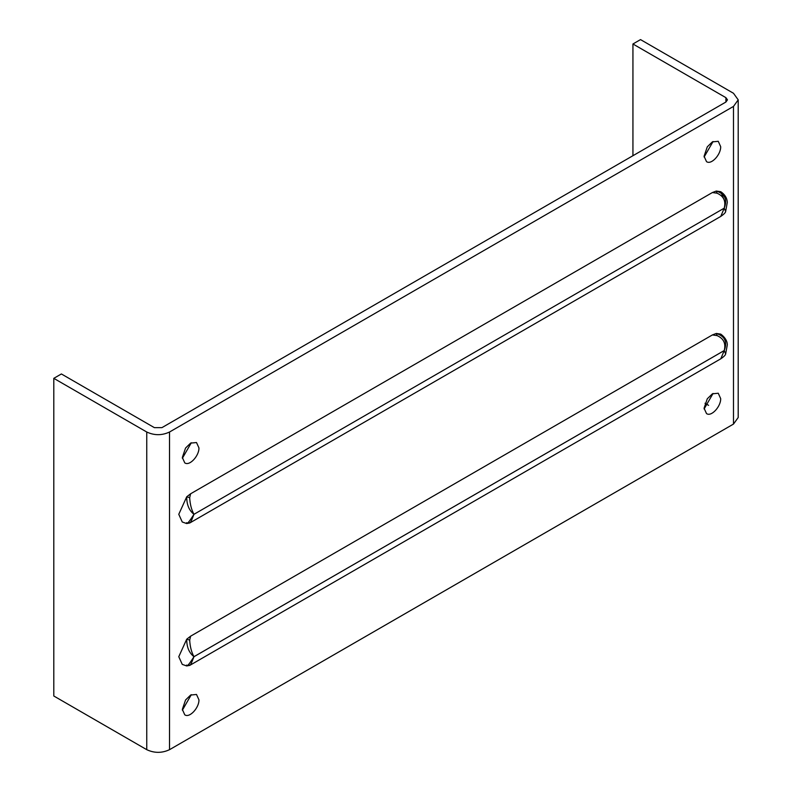 <?xml version="1.0" encoding="UTF-8"?>
<svg xmlns="http://www.w3.org/2000/svg" width="792" height="792" viewBox="0 0 792 792"><rect width="100%" height="100%" fill="white"/><g stroke="black" fill="none" stroke-linecap="round" stroke-linejoin="round"><path stroke-width="1.19" d="M706.464 161.598C711.275 165.251 720.967 154.529 720.68 146.668L718.255 141.303L712.384 141.877L707.286 146.837L704.078 156.262L706.514 161.627M713.067 141.52L704.108 157.034M706.464 413.543C711.275 417.186 720.967 406.464 720.68 398.614L718.255 393.238L712.384 393.822L707.286 398.782L704.078 408.197L706.514 413.572M713.067 393.456L704.108 408.969M184.714 714.77C189.526 718.413 199.228 707.692 198.94 699.841L196.505 694.465L190.634 695.049L185.546 700.009L182.338 709.424L184.764 714.8M191.317 694.683L182.368 710.196M184.714 462.825C189.526 466.478 199.228 455.756 198.94 447.896L196.505 442.53L190.634 443.104L185.546 448.064L182.338 457.479L184.764 462.855M191.317 442.748L182.368 458.261M186.694 665.943L189.783 665.369L720.779 358.806L724.234 350.559L725.65 353.885M186.724 665.042C186.655 667.24 189.07 664.468 193.961 656.716L724.234 350.559C726.046 343.49 723.66 338.511 717.067 335.6L712.384 334.947L716.295 333.452C724.937 336.204 727.591 341.906 724.234 350.539L193.961 656.697C189.07 652.816 186.655 646.985 186.724 639.193L190.634 636.164L189.684 640.084C190.03 646.599 191.456 652.133 193.961 656.697C191.456 663.369 190.03 666.151 189.684 665.042M720.779 358.796C724.007 356.588 725.63 354.925 725.67 353.836L727.323 344.767C727.195 344.926 728.006 339.501 720.769 334.115L716.295 333.452L717.067 335.6M717.067 193.198L716.295 191.05L720.769 191.714C724.828 194.446 727.016 197.97 727.313 202.277L725.67 211.434C725.63 212.533 724.007 214.186 720.779 216.404L724.234 208.157C726.046 201.089 723.66 196.109 717.067 193.198L712.384 192.545L716.295 191.05C724.937 193.802 727.591 199.505 724.234 208.138L725.65 211.484M190.634 493.772L189.684 497.683C190.03 504.197 191.456 509.731 193.961 514.295C189.07 510.414 186.655 504.583 186.724 496.792L190.634 493.772L712.384 192.545M186.684 523.542L182.249 521.987L178.774 514.305L186.724 496.792L189.684 497.683M186.724 522.641C186.655 524.848 189.07 522.067 193.961 514.315C191.456 520.968 190.03 523.75 189.684 522.641M186.684 665.943L182.249 664.379L178.774 656.707L186.724 639.193L189.684 640.084M720.769 191.714L724.225 200.138M190.634 636.164L712.384 334.947M169.528 432.016L733.491 106.415L738.203 99.841L733.491 93.278L640.52 39.6L632.937 43.986L725.898 97.654L727.472 99.841L725.898 102.039L161.944 427.63L154.351 427.63L61.39 373.963L53.797 378.338L146.758 432.016C154.351 435.56 161.944 435.56 169.528 432.016L169.528 749.678L733.491 424.076L738.203 417.503L738.203 99.841M53.797 378.338L53.797 696L146.758 749.678C154.351 753.222 161.944 753.222 169.528 749.678M705.009 403.257L708.602 405.336M632.937 155.707L632.937 43.986M724.234 208.157L193.961 514.315L724.234 208.157M146.758 749.678L146.758 432.016M725.898 102.039L725.898 97.654M733.491 424.076L733.491 106.415M720.779 216.404L189.783 522.967L186.694 523.542"/></g></svg>
